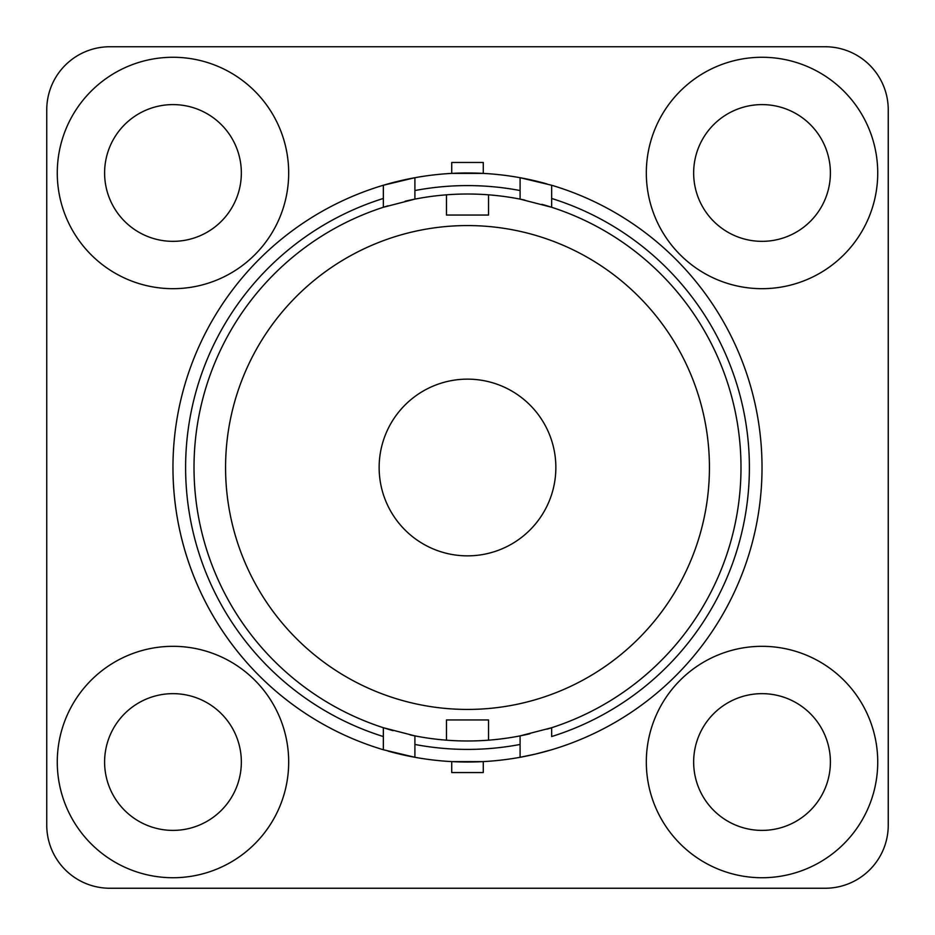 <?xml version="1.0" encoding="UTF-8"?>
<svg xmlns="http://www.w3.org/2000/svg" width="935" height="935" viewBox="0 0 935 935"><rect width="100%" height="100%" fill="white"/><g stroke="black" fill="none" stroke-linecap="round" stroke-linejoin="round"><path stroke-width="1.4" d="M551.65 185.247A294.525 294.525 0 0 1 762.025 467.5A294.525 294.525 0 0 0 551.65 185.247L551.65 198.454L551.65 185.247L520.094 177.708L520.094 199.12L551.65 207.278A273.488 273.488 0 0 1 551.65 727.722L520.094 735.88A273.488 273.488 0 0 1 414.906 735.88L383.35 727.722L383.35 749.753A294.525 294.525 0 0 1 383.35 185.247L383.35 207.278A273.488 273.488 0 0 1 388.072 205.805M546.928 729.195A273.488 273.488 0 0 0 551.65 727.722L551.65 736.546A281.902 281.902 0 0 0 551.65 198.454L551.65 207.278A273.488 273.488 0 0 0 541.832 204.309M535.872 753.984L551.65 749.753A294.525 294.525 0 0 1 520.094 757.292L535.872 753.984M383.35 185.247A294.525 294.525 0 0 1 414.906 177.708L383.35 185.247L383.35 198.454A281.902 281.902 0 0 0 383.35 736.546L383.35 749.753L414.906 757.292A294.525 294.525 0 0 1 388.06 751.109M393.167 730.691A273.488 273.488 0 0 1 383.35 207.278L414.906 199.12A273.488 273.488 0 0 1 524.792 200.078M877.731 172.975A115.706 115.706 0 0 1 762.025 288.681A115.706 115.706 0 0 1 646.319 172.975A115.706 115.706 0 0 1 762.025 57.269A115.706 115.706 0 0 1 877.731 172.975M693.653 172.975A68.372 68.372 0 0 0 762.025 241.347A68.372 68.372 0 0 0 830.397 172.975A68.372 68.372 0 0 0 762.025 104.603A68.372 68.372 0 0 0 693.653 172.975M288.681 172.975A115.706 115.706 0 0 1 172.975 288.681A115.706 115.706 0 0 1 57.269 172.975A115.706 115.706 0 0 1 172.975 57.269A115.706 115.706 0 0 1 288.681 172.975M104.603 172.975A68.372 68.372 0 0 0 172.975 241.347A68.372 68.372 0 0 0 241.347 172.975A68.372 68.372 0 0 0 172.975 104.603A68.372 68.372 0 0 0 104.603 172.975M288.681 762.025A115.706 115.706 0 0 1 172.975 877.731A115.706 115.706 0 0 1 57.269 762.025A115.706 115.706 0 0 1 172.975 646.319A115.706 115.706 0 0 1 288.681 762.025M104.603 762.025A68.372 68.372 0 0 0 172.975 830.397A68.372 68.372 0 0 0 241.347 762.025A68.372 68.372 0 0 0 172.975 693.653A68.372 68.372 0 0 0 104.603 762.025M877.731 762.025A115.706 115.706 0 0 1 762.025 877.731A115.706 115.706 0 0 1 646.319 762.025A115.706 115.706 0 0 1 762.025 646.319A115.706 115.706 0 0 1 877.731 762.025M693.653 762.025A68.372 68.372 0 0 0 762.025 830.397A68.372 68.372 0 0 0 830.397 762.025A68.372 68.372 0 0 0 762.025 693.653A68.372 68.372 0 0 0 693.653 762.025M379.142 467.5A88.357 88.357 0 0 0 467.5 555.857A88.357 88.357 0 0 0 555.857 467.5A88.357 88.357 0 0 0 467.5 379.142A88.357 88.357 0 0 0 379.142 467.5M709.431 467.5A241.931 241.931 0 0 1 467.5 709.431A241.931 241.931 0 0 1 225.569 467.5A241.931 241.931 0 0 1 467.5 225.569A241.931 241.931 0 0 1 709.431 467.5M529.911 733.765A273.488 273.488 0 0 1 520.094 735.88L520.094 757.292A294.525 294.525 0 0 1 414.906 757.292L414.906 735.88A273.488 273.488 0 0 1 410.208 734.922M762.025 467.5A294.525 294.525 0 0 1 551.65 749.753M520.094 190.541A281.902 281.902 0 0 0 414.906 190.541L414.906 177.708A294.525 294.525 0 0 1 546.94 183.891M483.278 173.396L451.722 173.396L451.722 162.456L483.278 162.456L483.278 173.396M405.089 201.235A273.488 273.488 0 0 1 414.906 199.12L414.906 190.541M483.278 761.604L451.722 761.604L451.722 772.544L483.278 772.544L483.278 761.604M46.75 109.862L46.75 825.137A63.112 63.112 0 0 0 109.862 888.25L825.137 888.25A63.112 63.112 0 0 0 888.25 825.137L888.25 109.862A63.112 63.112 0 0 0 825.137 46.75L109.862 46.75A63.112 63.112 0 0 0 46.75 109.862M446.462 194.819L446.462 215.05L488.537 215.05L488.537 194.819M488.537 740.181L488.537 719.95L446.462 719.95L446.462 740.181M414.906 177.708A294.525 294.525 0 0 1 520.094 177.708M520.094 757.292A294.525 294.525 0 0 1 414.906 757.292M383.35 749.753A294.525 294.525 0 0 1 172.975 467.5M414.906 744.459A281.902 281.902 0 0 0 520.094 744.459"/></g></svg>
